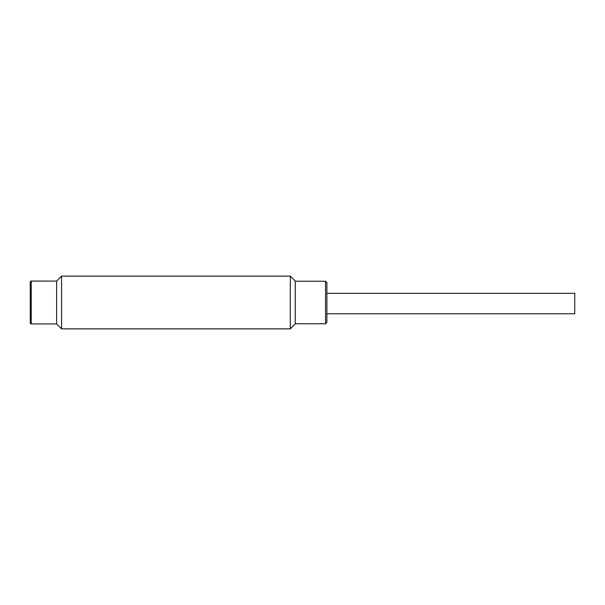 <?xml version="1.0" encoding="UTF-8"?>
<svg xmlns="http://www.w3.org/2000/svg" width="605" height="605" viewBox="0 0 605 605"><rect width="100%" height="100%" fill="white"/><g stroke="black" fill="none" stroke-linecap="round" stroke-linejoin="round"><path stroke-width="0.91" d="M326.889 313.776L574.75 313.776L574.75 293.334L326.889 293.334M326.889 282.558L325.573 281.242L325.573 323.758L326.889 322.442L326.889 288.396C326.889 278.156 326.889 283.707 326.889 288.396M31.241 281.075L31.241 323.925A0.991 0.991 0 0 1 30.25 322.934L30.25 282.066A0.991 0.991 0 0 1 31.241 281.075L56.62 281.075L56.62 323.925L56.62 281.075L61.559 276.13L61.559 328.87L290.302 328.87L290.302 276.13L61.559 276.13M31.241 323.925L56.62 323.925L61.559 328.87M290.302 328.87L295.248 323.925L295.248 281.075L290.302 276.13M325.573 323.758L295.248 323.758M325.573 281.242L295.248 281.242"/></g></svg>
